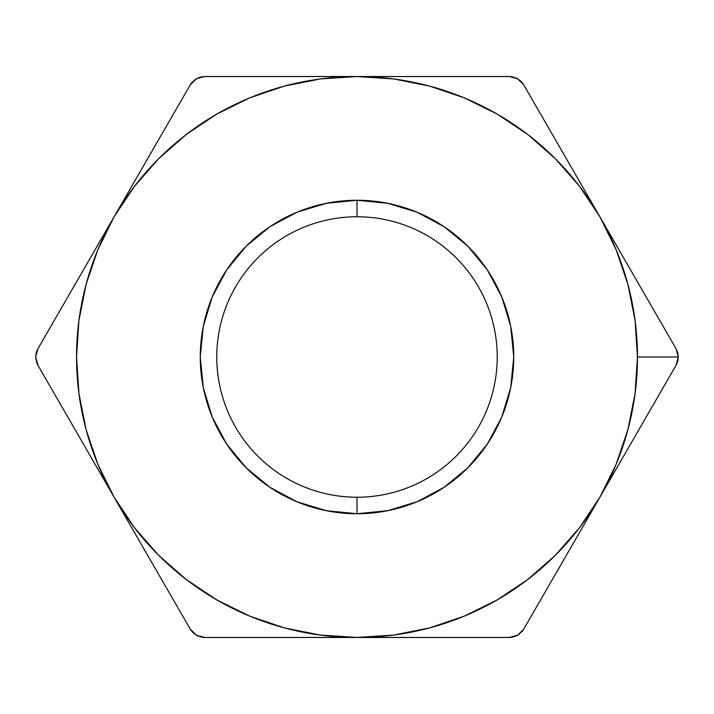 <?xml version="1.0" encoding="UTF-8"?>
<svg xmlns="http://www.w3.org/2000/svg" width="714" height="714" viewBox="0 0 714 714"><rect width="100%" height="100%" fill="white"/><g stroke="black" fill="none" stroke-linecap="round" stroke-linejoin="round"><path stroke-width="1.07" d="M387.577 510.715L357 513.732L357 497.23A140.23 140.23 0 0 0 497.23 357A140.23 140.23 0 0 0 357 216.77A140.23 140.23 0 0 0 216.77 357A140.23 140.23 0 0 0 357 497.23L357 513.732A156.732 156.732 0 0 1 200.268 357A156.732 156.732 0 0 1 357 200.268L357 216.77A140.23 140.23 0 0 1 497.23 357A140.23 140.23 0 0 1 357 497.23A140.23 140.23 0 0 1 216.77 357A140.23 140.23 0 0 1 357 216.77L357 200.268L387.577 203.285L416.976 212.201L444.072 226.686L467.822 246.178L487.314 269.928L501.799 297.024L510.715 326.423L513.732 357L510.715 387.577L501.799 416.976L487.314 444.072L467.822 467.822L444.072 487.314L416.976 501.799L387.577 510.715L357 513.732L326.423 510.715L297.024 501.799L269.928 487.314L246.178 467.822L226.686 444.072L212.201 416.976L203.285 387.577L200.268 357L203.285 326.423L212.201 297.024L226.686 269.928L246.178 246.178L269.928 226.686L297.024 212.201L326.423 203.285L357 200.268L387.577 203.285L416.976 212.201L444.072 226.686M624.393 454.782L619.306 463.6M657.344 397.725L676.087 365.247L657.344 397.725M645.277 418.618L638.405 430.515M677.729 361.302L676.087 365.247L677.889 360.641L678.3 357L677.729 361.302M676.087 365.247L678.3 357L676.087 348.753L599.885 216.77A280.468 280.468 0 0 1 637.468 357L678.3 357L677.729 352.698L676.087 348.753L523.692 84.787L520.604 80.923L516.409 78.103L509.403 76.532L204.597 76.532L199.706 77.273L195.172 79.495L190.308 84.787L37.913 348.753L36.111 353.359L35.762 358.392L37.913 365.247L190.308 629.212L193.396 633.077L197.591 635.897L204.597 637.468L509.403 637.468L514.294 636.727L518.828 634.505L523.692 629.212L676.087 365.247L678.3 357L637.468 357A280.468 280.468 0 0 1 357 637.468L509.403 637.468L357 637.468A280.468 280.468 0 0 1 114.115 216.77A280.468 280.468 0 0 1 599.885 216.77L542.435 117.257M509.403 637.468L517.641 635.264L523.692 629.212L599.885 497.23L616.12 464.332L627.909 429.587L635.076 393.503M527.833 134.562L497.23 114.115L464.332 97.88L429.587 86.091L393.503 78.924M320.497 78.924L284.413 86.091L249.668 97.88L216.77 114.115L186.265 134.491L158.678 158.678L134.491 186.265L114.115 216.77L37.913 348.753L35.7 356.982L36.798 362.917M86.126 284.279L78.924 320.497M78.924 393.503L86.091 429.587L97.88 464.332L114.115 497.23L190.308 629.212L196.341 635.246L204.597 637.468L357 637.468L393.61 635.067L429.587 627.909L464.332 616.12L497.23 599.885L527.735 579.509L555.322 555.322L579.509 527.735L599.885 497.23L657.308 397.778M186.167 579.438L216.77 599.885L249.668 616.12L284.413 627.909L320.497 635.076M472.124 76.532L204.597 76.532L357 76.532L320.39 78.933M204.597 76.532L196.359 78.736L190.308 84.787L114.115 216.77L97.88 249.668L86.091 284.413M35.7 356.982L37.913 365.247L114.115 497.23L134.491 527.735L158.678 555.322L186.265 579.509L216.77 599.885M320.39 635.067L357 637.468L318.542 637.468M635.067 393.61L637.468 357L635.067 320.39L627.909 284.413L616.12 249.668L599.885 216.77L579.509 186.265L555.322 158.678L527.735 134.491L497.23 114.115M393.61 78.933L357 76.532L434.255 76.532M78.933 320.39L76.532 357L78.933 393.61M326.423 203.285L357 200.268A156.732 156.732 0 0 1 513.732 357A156.732 156.732 0 0 1 357 513.732L326.423 510.715L297.024 501.799L269.928 487.314M226.686 444.072L212.201 416.976M203.285 387.577L200.268 357L203.285 326.423L212.201 297.024L226.686 269.928M269.928 226.686L297.024 212.201M487.314 269.928L501.799 297.024M510.715 326.423L513.732 357L510.715 387.577L501.799 416.976L487.314 444.072M444.072 487.314L416.976 501.799M542.47 596.681L599.885 497.23M599.885 216.77L657.308 316.222M575.386 174.323L580.464 183.132M554.501 138.15L561.374 150.047M114.115 216.77L171.53 117.319M89.893 258.718L94.685 250.409M68.722 295.382L75.595 283.485M49.882 328.012L56.522 316.507M56.692 397.778L114.115 497.23M138.614 539.677L133.536 530.877M159.499 575.85L152.626 563.953M178.634 608.988L171.708 596.993M242.251 637.468L204.597 637.468M37.092 363.631L37.86 365.166M37.869 348.825L37.092 350.36M196.341 78.754L191.78 82.654M191.298 83.27L190.361 84.698M204.516 76.532L202.794 76.639M517.659 635.246L522.22 631.346M522.702 630.73L523.639 629.302M509.484 637.468L511.206 637.361M196.359 635.264L202.017 637.263M202.794 637.361L204.507 637.468M190.352 629.293L191.298 630.73M517.641 78.736L511.983 76.737M511.206 76.639L509.493 76.532M523.648 84.707L522.702 83.27M509.403 76.532L517.659 78.754L523.692 84.787"/></g></svg>
